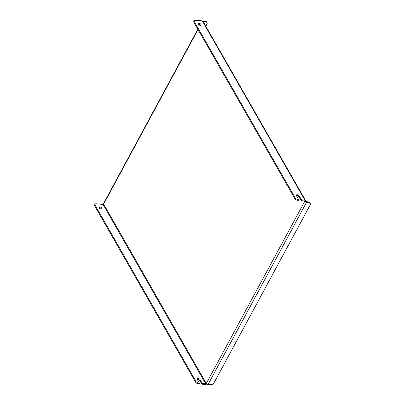 <?xml version="1.0" encoding="UTF-8"?>
<svg xmlns="http://www.w3.org/2000/svg" width="405" height="405" viewBox="0 0 405 405"><rect width="100%" height="100%" fill="white"/><g stroke="black" fill="none" stroke-linecap="round" stroke-linejoin="round"><path stroke-width="0.61" d="M198.399 24.254A1.569 0.81 28.4 0 0 199.817 25.297A1.569 0.81 28.4 0 0 201.088 25.12A1.569 0.81 28.4 0 0 201.017 24.492A1.569 0.81 28.4 0 0 199.599 23.45A1.569 0.81 28.4 0 0 198.328 23.627A1.569 0.81 28.4 0 0 198.399 24.254M198.323 24.098A1.569 0.81 -151.6 0 1 200.622 25.221A1.569 0.81 -151.6 0 1 200.698 25.378M99.154 207.805A1.569 0.81 28.4 0 0 100.572 208.848A1.569 0.81 28.4 0 0 101.842 208.671A1.569 0.81 28.4 0 0 101.771 208.043A1.569 0.81 28.4 0 0 100.354 207.001A1.569 0.81 28.4 0 0 99.083 207.178A1.569 0.81 28.4 0 0 99.154 207.805M101.453 208.929A1.569 0.81 28.4 0 0 101.377 208.772A1.569 0.81 28.4 0 0 99.078 207.644M298.09 199.584L298.693 199.64L298.298 200.369L297.695 200.313A2.415 1.245 -151.6 0 1 294.779 198.556L295.174 197.827A2.415 1.245 28.4 0 0 298.09 199.584L297.695 200.313M198.45 383.864L199.052 383.92L199.447 383.191L198.845 383.135L198.45 383.864A2.415 1.245 -151.6 0 1 195.534 382.102L94.689 205.917A2.415 1.245 -151.6 0 1 94.578 204.955L94.972 204.226A2.415 1.245 28.4 0 0 95.084 205.188L94.689 205.917M198.03 29.524L103.639 204.1A0.481 0.319 -29.8 0 1 103.037 204.429L205.689 383.763A0.481 0.319 150.2 0 0 206.287 383.434L304.742 201.341A0.481 0.319 150.2 0 0 304.54 200.941L301.117 200.627L301.512 199.898L304.93 200.212A1.448 0.957 150.2 0 1 305.598 200.586L202.951 21.252A1.448 0.957 -29.8 0 0 202.282 20.878L195.438 20.25A2.415 1.245 28.4 0 0 194.218 20.675A2.415 1.245 28.4 0 0 194.329 21.642L295.174 197.827M304.514 200.941L304.742 201.341L305.547 201.417A1.448 0.957 150.2 0 0 305.598 200.586M301.512 199.898L299.255 195.959A1.691 0.871 28.4 0 0 297.731 194.835A1.691 0.871 28.4 0 0 296.359 195.028A1.691 0.871 28.4 0 0 296.44 195.701L298.693 199.64M194.329 21.642L193.934 22.371L294.779 198.556M193.934 22.371A2.415 1.245 -151.6 0 1 193.823 21.404L194.218 20.675M296.339 195.488A1.691 0.871 -151.6 0 1 298.86 196.688L301.117 200.627M205.689 383.763L202.267 383.449L201.872 384.178L205.294 384.492A1.448 0.957 150.2 0 0 206.747 383.945M94.972 204.226A2.415 1.245 28.4 0 1 96.198 203.801L103.037 204.429M201.872 384.178L199.614 380.239A1.691 0.871 28.4 0 0 197.098 379.034M202.267 383.449L200.009 379.51A1.691 0.871 28.4 0 0 198.485 378.386A1.691 0.871 28.4 0 0 197.113 378.574A1.691 0.871 28.4 0 0 197.194 379.252L199.447 383.191M195.534 382.102L195.929 381.373L95.084 205.188M195.929 381.373A2.415 1.245 28.4 0 0 198.845 383.135M304.742 201.341A1.448 0.744 28.4 0 0 306.494 202.399L309.309 202.657A2.415 1.595 150.2 0 1 310.422 203.28A2.415 1.595 150.2 0 1 310.336 204.662L213.85 383.115A2.415 1.595 150.2 0 1 210.853 384.75L208.033 384.492A1.448 0.744 -151.6 0 1 206.287 383.434L103.639 204.1A1.448 0.744 -151.6 0 1 103.569 203.523L197.832 29.18M203.275 21.814L205.937 22.062L205.578 21.43A2.415 1.595 -29.8 0 1 206.692 22.052L207.051 22.68A2.415 1.595 150.2 0 0 205.937 22.062M202.905 21.187L205.578 21.43M207.051 22.68A2.415 1.595 150.2 0 1 206.965 24.067L205.801 26.229M305.547 201.417L308.949 202.029A2.415 1.595 -29.8 0 1 310.058 202.647L310.422 203.28M200.47 25.009L200.262 25.393M202.282 20.878L304.93 200.212M208.033 384.492L306.494 202.399M309.309 202.657L308.949 202.029M199.614 380.239L200.009 379.51M298.86 196.688L299.255 195.959M199.918 25.328L200.227 24.756"/></g></svg>
